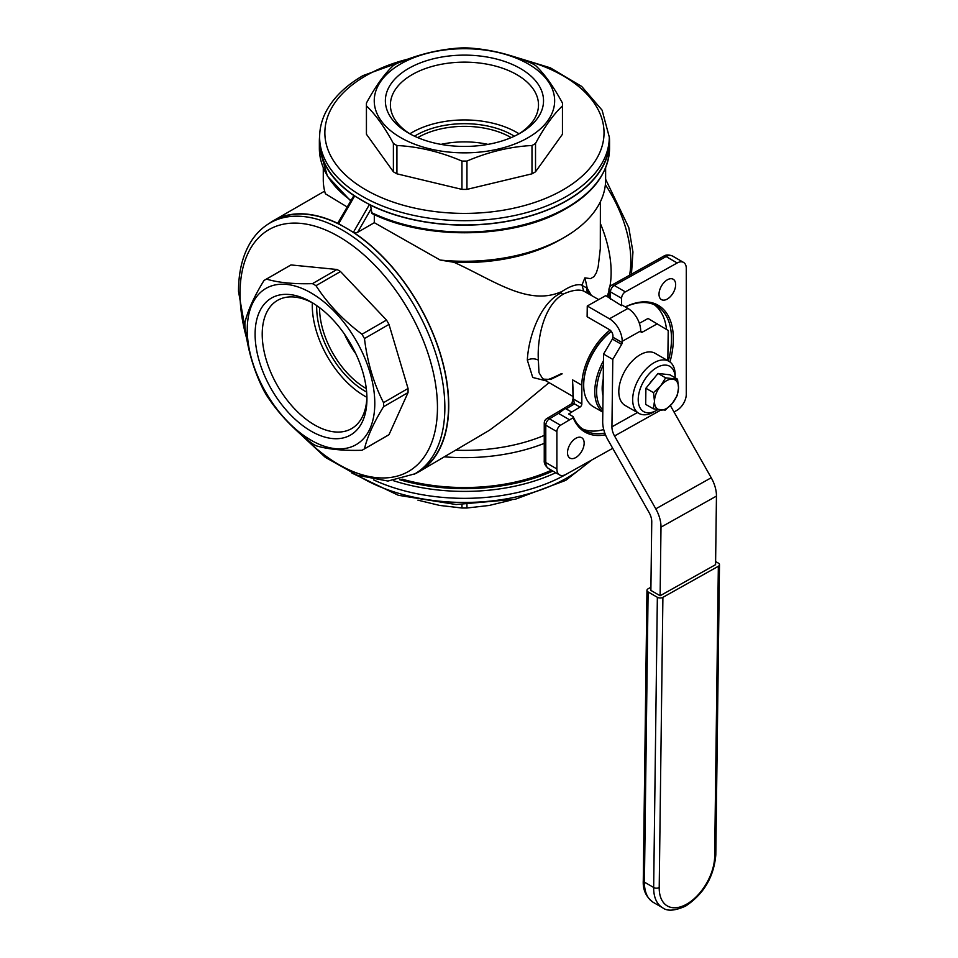 <?xml version="1.0" encoding="UTF-8"?>
<svg xmlns="http://www.w3.org/2000/svg" width="958" height="958" viewBox="0 0 958 958"><rect width="100%" height="100%" fill="white"/><g stroke="black" fill="none" stroke-linecap="round" stroke-linejoin="round"><path stroke-width="1.44" d="M678.515 387.87A16.993 9.808 120 0 0 676.995 381.787A16.993 9.808 120 0 0 672.66 379.14A16.993 9.808 120 0 0 660.649 385.87A16.993 9.808 120 0 0 654.482 401.342A16.993 9.808 120 0 0 656.002 407.425A16.993 9.808 120 0 0 660.337 410.072A16.993 9.808 120 0 0 672.36 403.342A16.993 9.808 120 0 0 678.515 387.87L677.342 395.331L672.36 403.342L665.223 410.12L653.308 408.791L654.482 401.342L653.512 392.648L660.649 385.87L665.63 377.847L677.545 379.188L678.515 387.87M657.703 409.689A26.141 15.088 -60 0 1 656.709 410.299A26.141 15.088 -60 0 1 638.471 395.965A26.141 15.088 -60 0 1 658.038 366.89A26.141 15.088 -60 0 1 675.186 377.823L675.186 375.081A30.069 17.352 120 0 0 668.959 361.31A30.069 17.352 120 0 0 647.44 367.716A30.069 17.352 120 0 0 632.963 395.414A30.069 17.352 120 0 0 638.902 413.389A30.069 17.352 120 0 0 653.931 411.892L656.709 410.299M638.902 413.389L625.035 405.378A30.069 17.352 -60 0 1 619.096 387.403A30.069 17.352 -60 0 1 633.585 359.717A30.069 17.352 -60 0 1 655.104 353.31L668.959 361.31M602.833 410.048A45.745 26.417 -60 0 1 598.451 402.923A45.745 26.417 -60 0 1 603.408 364.806M603.468 360.711A47.062 27.171 120 0 0 596.654 403.246A47.062 27.171 120 0 0 602.81 412.024M602.81 412.168L593.433 406.755A47.062 27.171 -60 0 1 585.554 396.84A47.062 27.171 -60 0 1 583.685 385.212A47.062 27.171 -60 0 1 611.312 331.396M657.356 597.289L653.667 887.479A3.916 2.227 0.7 0 0 656.434 888.15A3.916 2.227 0.7 0 0 659.212 887.515L662.9 597.337A3.916 2.227 -179.3 0 1 660.122 597.972A3.916 2.227 -179.3 0 1 657.356 597.289L648.111 591.96A3.916 2.227 -179.3 0 1 646.961 590.367A3.916 2.227 -179.3 0 1 646.961 590.356A3.916 2.227 -179.3 0 1 648.111 588.799L650.925 587.23M715.614 561.544L718.344 563.112A3.916 2.227 -179.3 0 1 719.494 564.705A3.916 2.227 -179.3 0 1 719.494 564.717A3.916 2.227 -179.3 0 1 718.344 566.274L714.656 856.452A39.218 22.645 -60 0 1 686.527 904.244A39.218 22.645 -60 0 1 659.212 887.515M621.622 344.401A2.611 1.509 120 0 0 622.029 343.479A2.611 1.509 120 0 0 622.185 342.581L612.94 337.252A2.611 1.509 -60 0 1 612.785 338.15A2.611 1.509 -60 0 1 612.378 339.072L621.622 344.401L612.797 359.406L603.552 354.065L612.378 339.072M612.94 337.252L612.952 335.983A5.233 3.066 -119.3 0 0 609.312 329.552L587.122 316.739L587.266 305.997L609.444 318.798L627.933 308.44A18.298 10.718 -119.3 0 1 640.686 330.965A2.611 1.509 120 0 0 641.201 332.186A2.611 1.509 120 0 0 641.225 332.198A2.611 1.509 120 0 0 642.507 332.079L640.686 331.025M668.337 360.95A71.898 41.505 120 0 0 671.498 338.785A71.898 41.505 120 0 0 656.601 305.877A71.898 41.505 120 0 0 625.37 306.967M669.965 361.968A73.203 42.26 120 0 0 625.287 306.919M511.165 137.629A65.623 37.889 0 0 0 418.047 137.449A65.623 37.889 0 0 0 417.736 137.629M323.277 167.878L323.277 179.769A141.173 81.502 0 0 0 325.385 193.767L347.059 206.916M456.271 450.224A135.94 78.484 0 0 0 544.252 435.411M544.252 443.374A141.173 81.502 180 0 1 444.775 456.858M414.143 474.222A145.089 83.765 -120 0 0 418.694 471.911A145.089 83.765 -120 0 0 448.739 405.497A145.089 83.765 -120 0 0 354.448 232.974L357.585 232.339L374.303 222.687L440.189 260.061A141.173 81.502 0 0 0 555.46 242.075A141.173 81.502 0 0 0 564.274 237.392L560.574 239.536A135.94 78.484 180 0 1 453.972 262.288C493.011 279.892 527.343 306.081 560.574 292.046L562.693 294.357L560.813 292.897A145.089 83.765 -120 0 0 560.574 292.046M562.693 294.357C571.687 290.226 578.656 289.112 583.626 291.028L581.997 285.029C576.812 283.736 569.699 286.167 560.693 292.346M581.997 285.029L584.871 277.868L590.559 278.634L594.104 276.563L596.391 272.707L598.163 266.923L600.295 248.757L600.391 201.743M609.827 286.885A96.734 55.851 -120 0 0 611.132 272.24A96.734 55.851 -120 0 0 600.391 223.549M584.871 277.868A137.245 79.239 60 0 1 587.17 288.142L591.302 295.351M607.168 296.453A96.734 55.851 -120 0 0 608.953 290.765M572.776 383.811L573.423 399.031L574.477 403.869L566.118 408.862L571.675 412.06L580.021 407.078L574.477 403.869A5.233 2.97 59.1 0 0 571.854 403.617L573.076 398.564L572.597 379.883L581.841 385.212A48.367 27.926 -60 0 1 610.042 330.055M562.154 373.848L550.658 379.44L542.97 379.129L538.983 372.638L538.36 360.112C536.983 338.425 543.964 306.081 562.154 294.872A45.361 32.38 -84.1 0 1 562.705 294.525M561.304 373.68C539.893 384.397 545.713 377.931 542.97 379.129L573.028 396.48M666.517 329.444A71.898 41.505 120 0 0 654.218 304.668M545.749 380.745L532.732 377.464L527.331 360.112C528.517 336.126 540.731 302.704 560.861 293.064M440.189 260.061L453.972 262.288M567.507 452.715A11.759 6.79 120 0 0 569.95 458.104A11.759 6.79 120 0 0 579.015 454.954A11.759 6.79 120 0 0 584.152 443.111A11.759 6.79 120 0 0 581.71 437.722A11.759 6.79 120 0 0 572.644 440.872A11.759 6.79 120 0 0 567.507 452.715M363.238 449.589L387.762 435.435A98.039 56.606 -120 0 0 388.996 434.681L408.048 392.576A98.039 56.606 -120 0 0 408.072 390.553A98.039 56.606 -120 0 0 408.048 388.493L383.523 402.659C373.644 383.332 367.285 361.968 364.471 338.557A98.039 56.606 -120 0 0 361.968 334.234C343.108 320.092 327.78 303.914 315.984 285.688A98.039 56.606 -120 0 0 312.452 283.652C293.591 284.167 278.263 282.646 266.468 279.089A98.039 56.606 -120 0 0 265.198 279.784A98.039 56.606 -120 0 0 263.965 280.538C254.086 296.609 247.739 310.643 244.925 322.642A98.039 56.606 -120 0 0 244.901 324.666A98.039 56.606 -120 0 0 244.925 326.714C247.739 350.125 254.086 371.488 263.965 390.816A98.039 56.606 -120 0 0 266.468 395.139C278.263 413.365 293.591 429.543 312.452 443.686A98.039 56.606 -120 0 0 315.984 445.733C327.78 449.29 343.108 450.811 361.968 450.284A98.039 56.606 -120 0 0 363.238 449.589A98.039 56.606 -120 0 0 364.471 448.847C367.285 436.848 373.644 422.813 383.523 406.743A98.039 56.606 -120 0 0 383.547 404.707A98.039 56.606 -120 0 0 383.523 402.659M312.32 302.776A74.053 42.751 -120 0 0 312.272 305.351A74.053 42.751 -120 0 0 366.89 397.295M312.823 303.051A74.053 42.751 -120 0 0 277.557 300.357A74.053 42.751 -120 0 0 262.217 334.258A74.053 42.751 -120 0 0 294.537 408.779A74.053 42.751 -120 0 0 351.598 428.609A74.053 42.751 -120 0 0 366.914 396.72M564.274 237.392A141.173 81.502 0 0 0 605.624 179.769L605.624 167.878M659.008 294.238A11.759 6.79 120 0 0 661.451 299.614A11.759 6.79 120 0 0 670.516 296.465A11.759 6.79 120 0 0 675.653 284.634A11.759 6.79 120 0 0 673.211 279.245A11.759 6.79 120 0 0 664.145 282.394A11.759 6.79 120 0 0 659.008 294.238M255.103 334.258A79.083 45.661 -120 0 0 311.015 431.112A79.083 45.661 -120 0 0 366.938 398.827A79.083 45.661 -120 0 0 311.015 301.962A79.083 45.661 -120 0 0 255.103 334.258M374.794 403.354A90.196 52.067 60 0 1 311.015 440.177A90.196 52.067 60 0 1 247.248 329.72A90.196 52.067 60 0 1 311.015 292.897A90.196 52.067 60 0 1 374.794 403.354M355.849 353.813A65.623 37.889 60 0 1 344.449 334.079M319.565 307.662A65.623 37.889 -120 0 0 319.565 308.021A65.623 37.889 -120 0 0 366.279 388.577M549.066 382.649L511.177 414.096L489.418 430.274L418.694 471.911M319.625 136.252A145.089 83.765 0 0 0 319.361 141.341A145.089 83.765 0 0 0 353.885 195.588L337.803 223.154L354.448 232.974M528.229 137.605A90.196 52.067 180 0 1 400.672 137.605A90.196 52.067 180 0 1 400.672 63.958A90.196 52.067 180 0 1 528.229 63.958A90.196 52.067 180 0 1 528.229 137.605M395.127 64.461A98.039 56.606 0 0 0 393.391 65.491C384.409 73.934 375.428 86.448 366.447 103.045A98.039 56.606 0 0 0 366.411 104.482A98.039 56.606 0 0 0 366.447 105.919C375.428 114.361 384.409 126.875 393.391 143.472A98.039 56.606 0 0 0 396.923 145.508C418.598 146.622 440.273 151.807 461.948 161.064A98.039 56.606 0 0 0 466.953 161.064C488.628 151.807 510.303 146.622 531.989 145.508A98.039 56.606 0 0 0 533.774 144.502A98.039 56.606 0 0 0 535.522 143.472C544.491 126.875 553.473 114.361 562.454 105.919A98.039 56.606 0 0 0 562.49 104.482A98.039 56.606 0 0 0 562.454 103.045C553.473 86.448 544.491 73.934 535.522 65.491A98.039 56.606 0 0 0 531.989 63.456C510.303 54.187 488.628 49.002 466.953 47.9A98.039 56.606 0 0 0 461.948 47.9C440.273 49.002 418.598 54.187 396.923 63.456A98.039 56.606 0 0 0 395.127 64.461M518.529 134.096A74.053 42.751 0 0 0 538.504 104.889A74.053 42.751 0 0 0 492.783 65.395A74.053 42.751 0 0 0 412.096 74.664A74.053 42.751 0 0 0 390.397 104.889A74.053 42.751 0 0 0 410.371 134.096M408.527 68.497A79.083 45.661 0 0 0 408.527 133.066A79.083 45.661 0 0 0 520.374 133.066L520.374 133.066A79.083 45.661 0 0 0 520.374 68.497A79.083 45.661 0 0 0 408.527 68.497M519.02 133.797A74.053 42.751 0 0 0 412.096 132.455A74.053 42.751 0 0 0 409.88 133.797M270.024 222.963L273.725 220.831A144.838 83.621 60 0 1 385.332 259.63A144.838 83.621 60 0 1 448.548 405.39A144.838 83.621 60 0 1 418.562 471.683L414.862 473.827A144.838 83.621 60 0 0 444.859 407.521A144.838 83.621 60 0 0 381.631 261.774A144.838 83.621 60 0 0 270.024 222.963C262.648 227.262 256.481 233.177 251.535 240.733C242.865 254.241 238.518 271.138 238.506 291.4L248.745 348.76M366.411 104.482L366.411 132.803A98.039 56.606 0 0 0 366.447 134.252L393.391 171.793A98.039 56.606 0 0 0 396.923 173.829L461.948 189.385A98.039 56.606 0 0 0 466.953 189.385L531.989 173.829A98.039 56.606 0 0 0 533.774 172.823A98.039 56.606 0 0 0 535.522 171.793L535.522 143.472M609.288 137.078L609.288 141.341A144.838 83.621 180 0 1 566.861 200.473A144.838 83.621 180 0 1 409.03 218.592A144.838 83.621 180 0 1 319.625 141.341L319.625 137.078A144.838 83.621 180 0 0 409.03 214.329A144.838 83.621 180 0 0 566.861 196.198A144.838 83.621 180 0 0 609.288 137.078L602.091 110.17L581.674 86.424L550.323 67.814L510.997 55.756M612.725 448.32L565.962 474.378A13.077 7.544 -60 0 1 559.592 474.929A13.077 7.544 -60 0 1 556.885 468.941L556.885 431.615A5.233 3.018 -60 0 1 560.514 425.244L569.591 419.82L558.502 413.413L565.136 408.443L566.118 408.862M510.997 500.16L489.251 505.441L466.953 508.003A98.039 56.606 180 0 1 461.948 508.003L439.662 505.441L417.916 500.16M466.953 504.65L466.953 508.003M461.948 504.65L461.948 508.003M535.522 171.793L562.454 134.252A98.039 56.606 0 0 0 562.49 132.803L562.49 104.482M396.923 173.829L396.923 145.508M461.948 189.385L461.948 161.064M366.447 134.252L366.447 105.919M393.391 171.793L393.391 143.472M531.989 173.829L531.989 145.508M562.454 134.252L562.454 105.919M466.953 189.385L466.953 161.064M371.512 212.604A145.089 83.765 0 0 0 557.221 212.688A145.089 83.765 0 0 0 609.539 148.274C608.498 174.871 590.918 196.629 556.814 213.586C505.453 239.189 423.28 239.153 371.967 213.526L370.495 205.18A145.089 83.765 0 0 0 525.355 217.37A145.089 83.765 0 0 0 609.539 141.341A145.089 83.765 0 0 0 609.276 136.252M408.048 388.493L388.996 324.403A98.039 56.606 -120 0 0 386.505 320.068L340.509 271.533A98.039 56.606 -120 0 0 336.976 269.485L290.993 264.935A98.039 56.606 -120 0 0 289.735 265.629L265.198 279.784M370.495 205.18L353.885 195.588M374.303 222.687L374.303 214.628M401.977 479.12A141.173 81.502 0 0 0 551.437 470.222M336.976 269.485L312.452 283.652M290.993 264.935L266.468 279.089M388.996 434.681L364.471 448.847M386.505 320.068L361.968 334.234M340.509 271.533L315.984 285.688M388.996 324.403L364.471 338.557M408.048 392.576L383.523 406.743M581.841 385.212L581.841 403.893A2.611 1.509 -60 0 1 580.021 407.078M565.136 408.443L571.675 412.06M571.675 412.215L568.609 413.988L573.231 416.658A71.898 41.505 120 0 0 584.715 430.405A71.898 41.505 120 0 0 604.809 433.064M582.476 428.933A71.898 41.505 120 0 0 603.72 429.531M583.685 385.212L583.685 384.146A45.745 26.417 -60 0 1 611.24 331.3M587.266 305.997L605.743 295.639L621.586 305.698L621.586 298.309A5.233 3.018 -60 0 1 625.346 291.867L677.198 262.971A13.077 7.544 -60 0 1 683.569 262.42A13.077 7.544 -60 0 1 686.287 268.396L686.287 394.241A13.077 7.544 -60 0 1 677.198 410.156L674.025 412.048M527.331 360.112L527.331 360.112C531.007 358.376 534.684 358.376 538.36 360.112M581.889 285.316L587.17 288.142M587.314 289.017L589.026 294.034M583.626 291.028L587.338 293.124L586.5 287.687M337.839 223.382A145.089 83.765 -120 0 0 273.593 220.603A145.089 83.765 -120 0 0 269.318 223.382M373.524 479.85A145.089 83.765 0 0 0 568.262 473.096M440.979 144.383A65.623 37.889 180 0 1 487.921 144.383M573.231 416.658L573.159 417.76L569.591 419.82M573.159 417.76A73.203 42.26 120 0 0 605.468 434.776M621.586 305.698L622.389 305.243L627.933 308.44M612.797 359.406L611.934 426.825A13.077 7.652 -119.3 0 0 614.545 435.986L655.775 508.83A26.141 15.316 60.7 0 1 660.996 527.151L716.452 496.088A26.141 15.316 60.7 0 0 711.231 477.755L670.372 405.569M603.552 354.065L602.69 421.484A26.141 15.316 -119.3 0 0 607.911 439.818L649.141 512.65A13.077 7.652 60.7 0 1 651.751 521.823L650.877 590.403L660.122 595.744L660.996 527.151M660.122 595.744L715.578 564.669L716.452 496.088M639.357 323.325L648.051 318.463L668.217 330.486L667.834 360.663M609.444 318.798A18.298 10.718 60.7 0 1 622.197 341.323L622.185 342.581M657.284 323.792L642.507 332.079M662.9 597.337L718.344 566.274M603.229 379.188A37.913 21.89 120 0 0 603.025 395.654M649.596 383.739A15.196 8.778 -60 0 1 653.572 378.889M653.308 408.791L645.692 404.396L645.896 388.253L653.512 392.648M645.896 388.253L658.014 373.452L669.929 374.794L677.545 379.188M658.014 373.452L665.63 377.847M653.679 902.592A43.134 24.908 -60 0 1 653.356 902.412C646.075 897.119 642.722 889.826 643.273 880.534A3.916 2.227 0.7 0 0 643.273 880.534A3.916 2.227 0.7 0 0 643.273 880.546A3.916 2.227 0.7 0 0 644.423 882.138L648.111 591.96M653.356 902.412A43.134 24.908 -60 0 1 653.033 902.22A43.134 24.908 -60 0 1 644.423 882.138L653.667 887.479A43.134 24.908 120 0 0 662.277 907.549A43.134 24.908 120 0 0 662.601 907.741L653.356 902.412M350.592 200.797L327.444 176.2L319.361 148.274A145.089 83.765 0 0 0 350.832 200.378M605.36 184.702A96.734 55.851 60 0 1 630.819 260.875A96.734 55.851 60 0 1 629.574 275.209M614.186 285.496A5.233 3.018 -60 0 1 614.246 285.46A5.233 3.066 60.9 0 0 611.647 285.197A5.233 5.233 0 0 0 608.953 289.771A5.233 3.018 -0 0 0 610.486 291.903A5.233 3.018 -60 0 1 614.186 285.496M611.611 285.221A5.233 3.066 60.9 0 1 611.647 285.197L663.499 256.301A5.233 3.066 60.9 0 1 666.109 256.564L614.246 285.46L625.346 291.867M316.727 305.602A68.281 39.422 -120 0 0 316.703 307.506A68.281 39.422 -120 0 0 366.651 392.061M514.362 136.204A68.281 39.422 0 0 0 416.167 135.222A68.281 39.422 0 0 0 414.539 136.204M246.685 338.497A139.605 80.604 60 0 1 240.039 293.531A139.605 80.604 60 0 1 338.749 236.542A139.605 80.604 60 0 1 437.459 407.521A139.605 80.604 60 0 1 303.135 436.285M357.993 475.527A144.838 83.621 0 0 0 566.861 477.958A144.838 83.621 0 0 0 588.942 461.564M520.913 59.097A139.605 80.604 180 0 1 563.16 189.792A139.605 80.604 180 0 1 365.74 189.792A139.605 80.604 180 0 1 365.74 75.814A139.605 80.604 180 0 1 407.988 59.097M558.502 413.413L549.425 418.838A5.233 2.97 -120.9 0 0 546.802 418.586L571.854 403.617M560.514 425.244L549.425 418.838A5.233 3.018 -60 0 0 545.785 425.208L545.785 462.546L556.885 468.941M371.512 208.209L357.585 232.339M354.46 196.306L338.749 223.525M369.249 204.844L353.538 232.064M399.594 479.695A143.137 82.639 0 0 0 552.838 471.025M556.885 431.615L545.785 425.208A5.233 3.018 0 0 1 544.252 423.077L544.252 460.403A5.233 3.018 0 0 0 545.785 462.546A13.077 7.544 -60 0 0 548.491 468.522L559.592 474.929M581.841 403.893L573.423 399.031M621.586 298.309L610.486 291.903L610.486 299.291M677.198 262.971L666.109 256.564A13.077 7.544 -60 0 1 672.48 256.014L683.569 262.42M393.475 480.688A145.089 83.765 0 0 0 555.772 472.725M611.934 426.825L637.429 412.539M614.545 435.986L660.721 410.12M655.775 508.83L711.231 477.755M640.686 330.965L622.197 341.323M719.494 564.717L715.806 854.907A3.916 2.227 -179.3 0 1 715.806 854.907A3.916 2.227 -179.3 0 1 714.656 856.452M643.273 880.534L646.961 590.356M715.806 854.907C713.866 876.893 703.819 893.946 685.665 906.064C674.875 910.878 667.187 911.441 662.601 907.741M605.624 179.266L628.795 227.621L632.951 252.026L631.454 274.156M295.28 429.352L325.397 457.397L357.19 475.228L387.966 481.048L414.862 473.827M319.361 141.341L319.361 148.274M351.826 473.024L398.336 495.286L456.08 504.519L515.26 499.262L565.783 480.353L591.757 459.996M417.916 55.756L363.118 75.55C345.527 85.729 333.049 97.979 325.684 112.302C321.66 120.325 319.649 128.576 319.625 137.078M609.539 141.341L609.539 148.274M544.252 460.403C543.928 463.301 545.341 466.007 548.491 468.522M663.499 256.301C665.726 254.672 668.72 254.565 672.48 256.014M546.802 418.586A5.233 5.233 0 0 0 544.252 423.077M587.158 293.016L598.666 299.603M608.953 289.771L608.953 297.495M273.593 220.603L324.654 191.121"/></g></svg>

